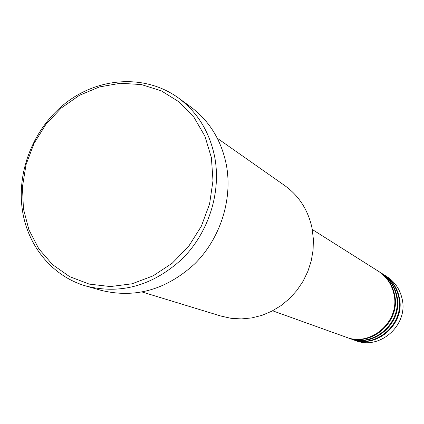 <?xml version="1.0" encoding="UTF-8"?>
<svg xmlns="http://www.w3.org/2000/svg" width="424" height="424" viewBox="0 0 424 424"><rect width="100%" height="100%" fill="white"/><g stroke="black" fill="none" stroke-linecap="round" stroke-linejoin="round"><path stroke-width="0.64" d="M272.611 310.792L345.936 337.122C370.942 347.383 400.643 320.899 393.896 293.986C391.665 284.128 386.418 276.501 378.16 271.095L312.292 229.49M346.291 337.244L346.641 337.377C371.594 347.616 401.231 321.196 394.495 294.341C392.269 284.504 387.038 276.888 378.796 271.498L378.478 271.302M346.641 337.377L348.74 338.129C373.544 348.305 402.986 322.065 396.292 295.385C394.076 285.612 388.872 278.049 380.683 272.69L378.796 271.498M349.09 338.251L349.434 338.379C374.185 348.539 403.569 322.351 396.88 295.729C394.67 285.977 389.481 278.43 381.303 273.083L380.991 272.886M349.434 338.379L351.496 339.115C376.099 349.212 405.291 323.205 398.645 296.758C396.445 287.069 391.283 279.564 383.158 274.254L381.303 273.083M351.841 339.237L352.18 339.364C376.735 349.44 405.863 323.491 399.223 297.097C397.028 287.43 391.877 279.941 383.768 274.641L383.46 274.445M142.263 292.051L221.042 316.092L231.048 318.302L241.367 318.922L251.761 317.926L262.006 315.334L271.853 311.184L281.091 305.566L289.497 298.602L296.874 290.451L303.049 281.287L307.882 271.334L311.258 260.818L313.103 249.98L313.373 239.072L312.075 228.345C308.206 210.182 299.095 195.925 284.737 185.574L217.321 138.266M211.385 157.633L204.898 136.131L193.932 117.241L179.129 101.908L161.3 90.858L141.393 84.562L120.427 83.263L99.428 86.931L79.41 95.326L61.305 107.993L45.935 124.301L34 143.471L26.05 164.613L22.461 186.74L23.426 208.836L28.933 229.85L38.78 248.766L52.555 264.645L69.642 276.644L89.236 284.106L110.394 286.56L132.028 283.804L153.027 275.897L172.25 263.203L188.648 246.349L201.331 226.231L209.589 203.923L212.991 180.64L211.385 157.633M22.371 209.938C16.382 169.579 35.054 125.398 68.275 101.071C101.469 76.76 146.572 74.825 178.372 97.918C197.616 112.286 209.763 132.161 214.814 157.548C221.254 192.841 208.507 232.734 182.262 258.841C153.112 285.532 121.19 294.638 86.496 286.168C52.65 276.724 27.507 246.037 22.371 209.938M86.496 286.168L101.172 290.366C135.118 298.655 166.314 289.809 194.749 263.834C220.353 238.421 232.744 199.566 226.405 165.137C221.439 140.376 209.541 120.967 190.71 106.906L178.372 97.918M352.18 339.364L355.54 340.567C379.851 350.542 408.672 324.885 402.095 298.772C399.922 289.205 394.818 281.796 386.789 276.549L383.768 274.641"/></g></svg>
